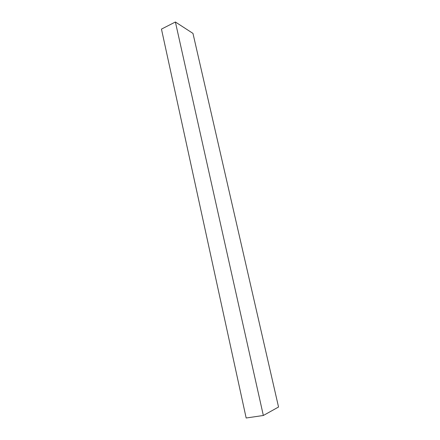 <?xml version="1.0" encoding="UTF-8"?>
<svg xmlns="http://www.w3.org/2000/svg" width="440" height="440" viewBox="0 0 440 440"><rect width="100%" height="100%" fill="white"/><g stroke="black" fill="none" stroke-linecap="round" stroke-linejoin="round"><path stroke-width="0.66" d="M161.458 29.106L175.389 22L192.968 33.396L278.542 407.022L263.34 415.486L175.389 22L161.458 29.106L246.164 418L263.34 415.486L246.164 418L161.458 29.106M192.968 33.396L278.542 407.022L263.34 415.486L175.389 22L192.968 33.396"/></g></svg>
